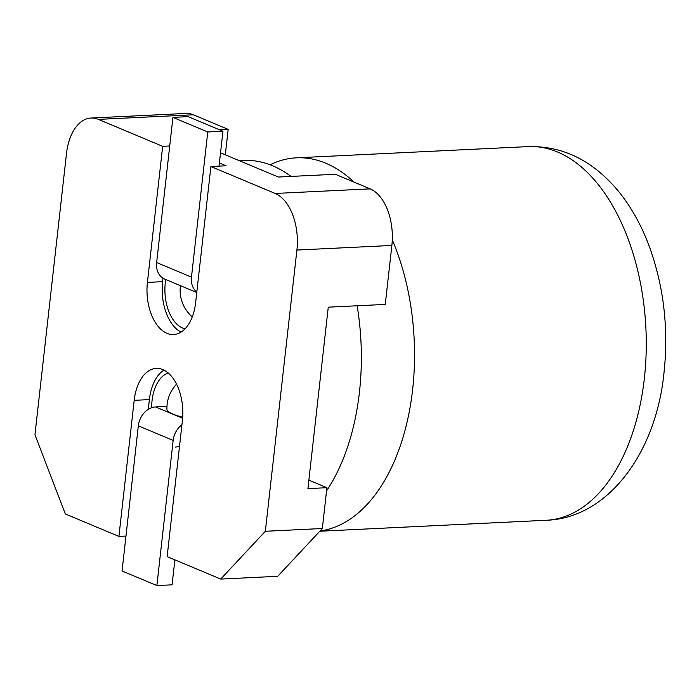 <?xml version="1.0" encoding="UTF-8"?>
<svg xmlns="http://www.w3.org/2000/svg" width="699" height="699" viewBox="0 0 699 699"><rect width="100%" height="100%" fill="white"/><g stroke="black" fill="none" stroke-linecap="round" stroke-linejoin="round"><path stroke-width="1.05" d="M98.376 119.389A46.763 27.209 -92.8 0 0 91.019 118.035A46.763 27.209 -92.8 0 0 66.492 153.527L34.95 434.752L65.33 513.966L118.917 536.413L134.182 400.335A42.089 24.482 87.2 0 1 156.253 368.399A42.089 24.482 87.2 0 1 182.404 420.536L167.14 556.614L220.718 579.069L265.349 531.275L296.9 250.05A46.763 27.209 -92.8 0 0 275.196 193.466L210.897 166.528L195.633 302.606A42.089 24.482 87.2 0 1 173.553 334.541A42.089 24.482 87.2 0 1 147.41 282.405L162.675 146.327L98.376 119.389L193.343 114.785A46.763 27.209 -92.8 0 0 185.995 113.439L91.019 118.035M162.675 146.327L169.726 145.986M219.39 162.989L226.092 165.794L210.897 166.528M265.349 531.275L322.335 528.514L326.914 487.692L307.918 488.61L328.268 307.176L385.254 304.414L391.868 245.445A46.763 27.209 -92.8 0 0 370.164 188.861L335.337 174.278L278.351 177.03L220.535 152.81M219.521 129.796L228.171 129.376L193.343 114.785M162.989 278.211L162.605 281.671A42.089 24.482 -92.8 0 0 181.05 332.095M220.718 579.069L277.704 576.308L322.335 528.514M125.969 536.072L118.917 536.413M163.95 370.112A42.089 24.482 -92.8 0 0 149.376 399.601L134.182 400.335M148.284 409.352L149.376 399.601M228.171 129.376L225.323 154.82M185.034 328.827A37.414 21.765 87.2 0 1 165.279 282.789A37.414 21.765 87.2 0 1 165.742 279.521M308.871 480.134L326.914 487.692M168.232 372.978A37.414 21.765 -92.8 0 0 152.05 400.719A37.414 21.765 -92.8 0 0 151.674 407.709M175.3 447.072A37.414 21.765 -92.8 0 0 179.529 446.137M196.76 292.514L164.615 279.05A18.707 14.662 -67.3 0 1 156.646 262.527L172.933 117.38L207.76 131.971L191.474 277.119A18.707 14.662 112.7 0 0 196.812 292.095M219.04 166.135L222.955 131.237L188.127 116.646L172.933 117.38M222.955 131.237L207.76 131.971M176.576 384.144A35.072 35.072 0 0 0 166.921 409.212A34.758 7.558 6.4 0 0 182.692 417.233M181.932 424.756A18.707 14.662 112.7 0 0 173.16 440.414L156.882 585.561L122.054 570.969L138.332 425.822A18.707 14.662 -67.3 0 1 155.562 406.94L166.956 406.39M174.872 559.855L172.076 584.827L156.882 585.561M326.555 490.899A187.052 108.834 -92.8 0 0 359.443 392.13A187.052 108.834 -92.8 0 0 357.154 305.778M291.02 176.419A187.052 108.834 -92.8 0 0 272.636 165.803A187.052 108.834 -92.8 0 0 243.226 160.403L239.128 160.604M392.288 239.853A187.052 108.834 87.2 0 1 412.628 389.561A187.052 108.834 87.2 0 1 320.028 530.987M270.094 164.789A187.052 108.834 87.2 0 1 296.411 157.825A187.052 108.834 87.2 0 1 325.813 163.225A187.052 108.834 87.2 0 1 354.009 182.098M275.196 193.466L370.164 188.861M162.605 281.671L147.41 282.405M296.9 250.05L391.868 245.445M191.474 277.119L156.646 262.527M155.562 406.94L182.622 418.273M138.332 425.822L173.16 440.414M546.251 520.266A187.052 108.834 -92.8 0 0 644.364 378.334A187.052 108.834 -92.8 0 0 557.549 151.998A187.052 108.834 -92.8 0 0 528.147 146.598C563.56 145.75 594.124 161.198 619.821 192.933C632.569 209.088 642.8 228.031 650.516 249.779C664.041 288.853 668.55 329.692 664.041 372.322C656.204 453.24 607.649 518.317 546.251 520.266L319.793 531.24M180.456 285.681A35.072 35.072 0 0 0 192.26 316.909M528.147 146.598L296.411 157.825"/></g></svg>
